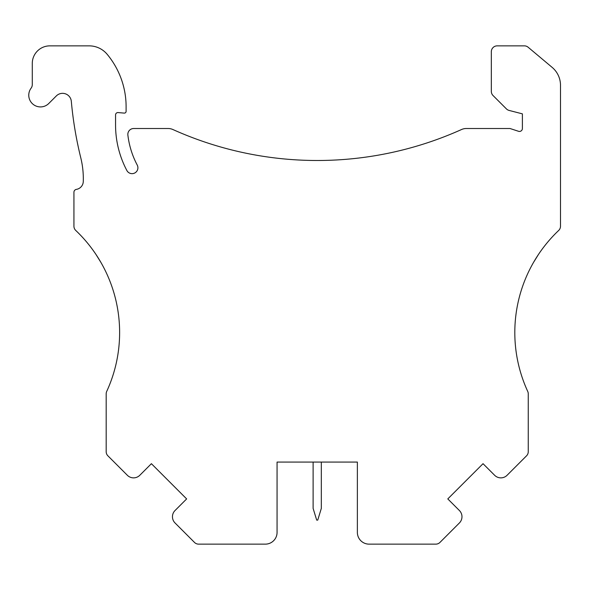 <?xml version="1.0" encoding="UTF-8"?>
<svg xmlns="http://www.w3.org/2000/svg" width="590" height="590" viewBox="0 0 590 590"><rect width="100%" height="100%" fill="white"/><g stroke="black" fill="none" stroke-linecap="round" stroke-linejoin="round"><path stroke-width="0.89" d="M533.574 262.336L538.471 254.445L533.574 262.336M95.964 254.445L100.861 262.336L95.964 254.445M357.37 462.073L357.37 532.423A11.726 11.726 0 0 0 369.097 544.142L435.796 544.142A5.863 5.863 0 0 0 439.941 542.431L459.404 522.961A8.791 8.791 0 0 0 459.404 510.527L447.795 498.919L483.033 463.688L494.641 475.289A8.791 8.791 0 0 0 507.075 475.289L526.538 455.827A5.863 5.863 0 0 0 528.256 451.682L528.256 393.847A5.863 5.863 0 0 0 527.718 391.399A140.693 140.693 0 0 1 558.671 230.461A5.863 5.863 0 0 0 560.5 226.206L560.5 85.321A23.453 23.453 0 0 0 552.122 67.356L528.131 47.23A5.863 5.863 0 0 0 524.363 45.858L497.186 45.858A5.863 5.863 0 0 0 491.323 51.721L491.323 91.384A5.863 5.863 0 0 0 493.041 95.528L506.412 108.892A5.863 5.863 0 0 0 509.089 110.426L522.393 113.855L522.393 128.509A2.928 2.928 0 0 1 518.551 131.297L510.025 128.509L466.307 128.509A11.726 11.726 0 0 0 461.498 129.542A351.736 351.736 0 0 1 172.936 129.542A11.726 11.726 0 0 0 168.128 128.509L133.694 128.509A5.863 5.863 0 0 0 127.875 135.066A85.587 85.587 0 0 0 137.227 165.045A5.863 5.863 0 0 1 134.793 172.973A5.863 5.863 0 0 1 126.872 170.532A97.313 97.313 0 0 1 115.559 124.999L115.559 114.91A2.345 2.345 0 0 1 118.103 112.572L124.195 113.103A1.755 1.755 0 0 0 126.105 111.355L126.105 106.746A82.069 82.069 0 0 0 107.188 54.324A23.453 23.453 0 0 0 89.142 45.858L49.87 45.858A17.589 17.589 0 0 0 32.28 63.44L32.28 84.643A5.863 5.863 0 0 1 31.108 88.161A11.726 11.726 0 0 0 32.804 104.054A11.726 11.726 0 0 0 48.778 103.486L56.345 95.919A8.791 8.791 0 0 1 71.324 101.347A376.354 376.354 0 0 0 80.756 157.707A87.932 87.932 0 0 1 83.279 181.528A8.208 8.208 0 0 1 76.39 189.375A2.928 2.928 0 0 0 73.934 192.266L73.934 226.206A5.863 5.863 0 0 0 75.763 230.461A140.693 140.693 0 0 1 106.716 391.399A5.863 5.863 0 0 0 106.178 393.847L106.178 451.682A5.863 5.863 0 0 0 107.896 455.827L127.359 475.289A8.791 8.791 0 0 0 139.793 475.289L151.401 463.688L186.639 498.919L175.031 510.527A8.791 8.791 0 0 0 175.031 522.961L194.494 542.431A5.863 5.863 0 0 0 198.638 544.142L265.338 544.142A11.726 11.726 0 0 0 277.064 532.423L277.064 462.073L313.113 462.073L313.113 508.388L316.697 520.107L317.737 520.107L321.321 508.388L321.321 462.073L357.37 462.073L277.064 462.073M528.256 422.13L528.256 393.847M106.178 393.847L106.178 422.13"/></g></svg>
